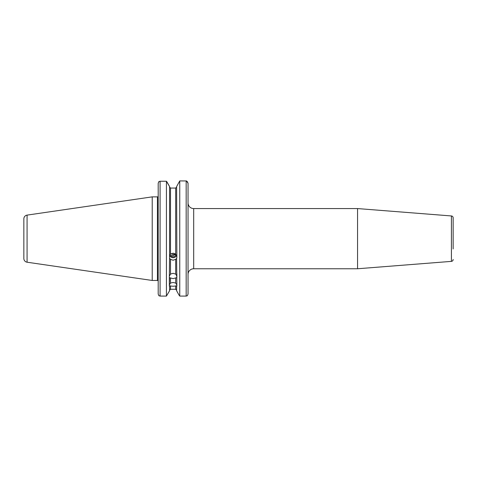 <?xml version="1.0" encoding="UTF-8"?>
<svg xmlns="http://www.w3.org/2000/svg" width="477" height="477" viewBox="0 0 477 477"><rect width="100%" height="100%" fill="white"/><g stroke="black" fill="none" stroke-linecap="round" stroke-linejoin="round"><path stroke-width="0.72" d="M176.621 275.795L175.679 274.084L175.679 259.297L176.621 258.468L176.854 257.383L176.621 186.561L179.757 180.92L186.543 180.956L188.045 183.305L188.045 294.023L187.366 295.728L186.167 296.08L186.167 180.92M176.854 286.069L176.621 258.468M176.621 277.996L176.621 277.65L173.091 278.634L170.51 277.948L170.51 283.046L173.091 282.479L175.679 283.046L176.621 284.62M170.51 277.948L169.568 277.65L169.568 277.996L169.335 277.37L169.568 258.301L170.51 259.297L170.51 274.084L173.091 273.315L175.679 274.084M169.568 290.767L166.431 296.08L169.568 290.767L169.568 285.932L173.091 286.242L176.621 285.932L176.621 290.767L178.917 294.905L176.621 290.767M453.15 248.922L453.15 217.834A1.878 1.878 0 0 0 451.415 215.956L357.559 208.568L193.692 208.568A5.641 5.641 0 0 1 188.045 202.928L188.045 183.305L187.366 181.6M171.04 253.764L173.091 254.575L175.011 253.681M169.568 258.468L169.568 186.561L167.075 182.148M176.621 255.845L175.679 254.163L173.091 253.174L170.51 254.163L169.568 255.845M176.556 255.565A3.762 3.536 0 0 1 169.955 256.125L169.585 255.744M170.51 259.297L173.091 260.245L175.679 259.297M27.07 215.115A3.762 3.762 0 0 0 23.85 218.836L23.85 258.492A3.762 3.762 0 0 0 27.07 262.213L152.217 280.464L152.217 196.864L27.07 215.115L27.07 262.213M152.217 280.464L157.446 280.464L157.446 196.864L152.217 196.864M157.446 280.464A0.751 0.751 0 0 1 158.197 281.215M158.197 196.512L158.197 183.305L158.877 181.6L160.081 181.248L160.081 296.08L166.431 296.08L166.431 181.248L160.081 181.248M157.446 196.864A0.751 0.751 0 0 0 158.078 196.512M187.366 295.728L188.045 294.023L188.045 274.4A5.641 5.641 0 0 1 193.692 268.76L193.692 208.568M453.15 259.494A1.878 1.878 0 0 1 451.415 261.372L357.559 268.76L357.559 208.568M357.559 268.76L193.692 268.76M175.661 254.146L173.091 255.654L170.688 255.565L169.955 256.125M175.906 254.396A2.82 2.653 0 0 1 170.688 255.565M169.335 277.37L169.335 286.069L169.568 277.996M170.51 274.084L169.568 275.795M169.568 284.62L170.51 283.046M186.167 296.08L179.757 296.08L178.917 294.905L179.757 296.08L179.757 180.92M166.431 181.248L169.568 186.561M178.917 182.423L176.621 186.561M166.431 181.32L167.117 182.148M170.51 285.777L170.51 289.271L169.568 290.255L170.51 289.271L175.679 289.271L175.679 285.777M175.679 254.163L175.679 188.057L170.51 188.057L170.51 254.163M175.679 188.057L176.621 187.073M169.568 187.073L170.51 188.057M158.197 283.803L158.197 294.023L158.877 295.728L160.081 296.08L158.877 295.728L158.197 294.023L158.197 183.305L158.835 181.648M176.621 290.255L175.679 289.271M453.15 217.834L453.15 228.405M174.147 253.979A3.1 1.675 -103.5 0 0 175.059 254.879M451.415 261.372L451.415 215.956M175.679 283.046L175.679 277.948M176.854 273.691L176.854 277.37"/></g></svg>
